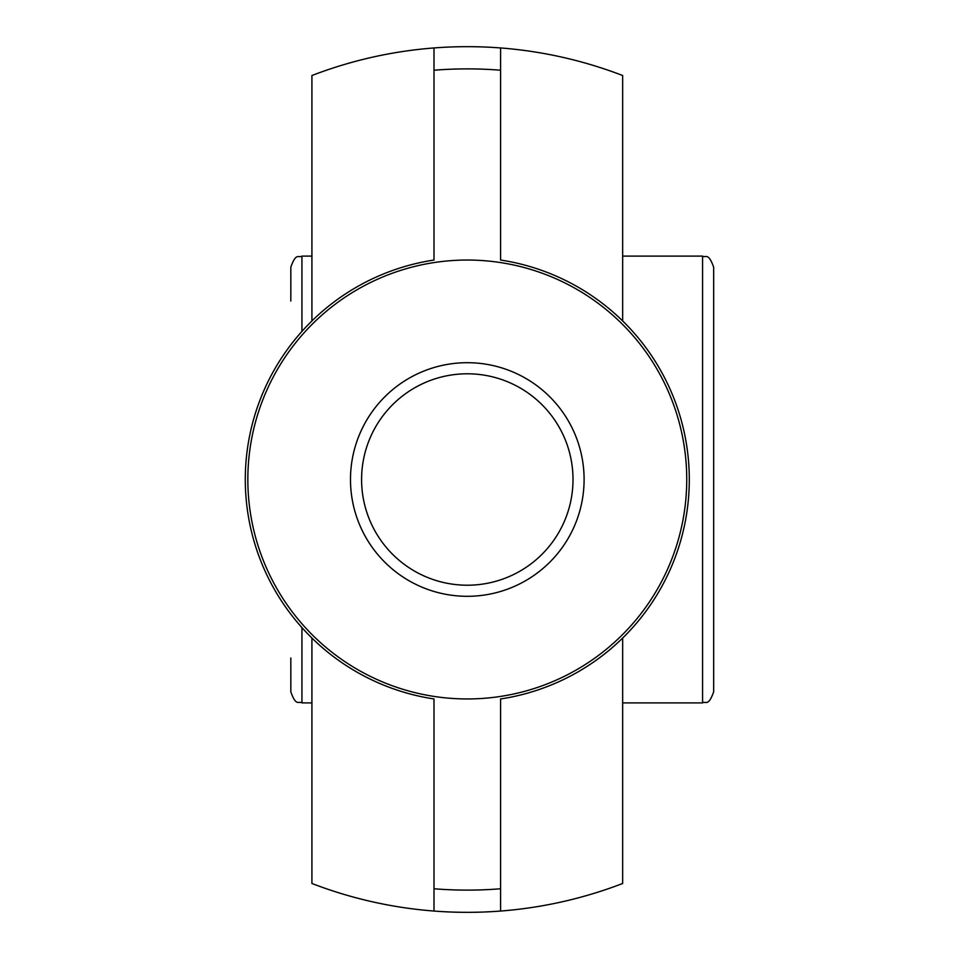 <?xml version="1.0" encoding="UTF-8"?>
<svg xmlns="http://www.w3.org/2000/svg" width="959" height="959" viewBox="0 0 959 959"><rect width="100%" height="100%" fill="white"/><g stroke="black" fill="none" stroke-linecap="round" stroke-linejoin="round"><path stroke-width="1.44" d="M622.667 638.011L622.667 883.479A432.833 432.833 0 0 1 433.995 911.05L433.995 698.955A221.961 221.961 0 0 1 433.995 260.045L433.995 47.95A432.833 432.833 0 0 1 500.586 47.95L500.586 260.045A221.961 221.961 0 0 1 500.586 698.955L500.586 911.05L500.586 698.955M500.586 260.045L500.586 47.95A432.833 432.833 0 0 1 622.667 75.521L622.667 320.989M467.297 373.794A105.706 105.706 0 0 1 558.845 532.353A105.706 105.706 0 0 1 375.748 532.353A105.706 105.706 0 0 1 467.297 373.794M467.297 362.694A116.806 116.806 0 0 0 366.134 537.903A116.806 116.806 0 0 0 568.447 537.903A116.806 116.806 0 0 0 467.297 362.694M467.297 698.955A219.455 219.455 0 0 0 686.56 470.593A219.455 219.455 0 0 0 449.495 260.764A219.455 219.455 0 0 0 248.021 488.407A219.455 219.455 0 0 0 467.297 698.955M311.915 638.011L311.915 883.479A432.833 432.833 0 0 0 433.995 911.05L433.995 698.955M433.995 260.045L433.995 47.95A432.833 432.833 0 0 0 311.915 75.521L311.915 320.989M301.929 331.43L301.929 256.101C298.645 258.223 296.103 252.025 290.829 267.201L290.829 301.03M290.829 657.97L290.829 691.799C296.103 706.975 298.645 700.777 301.929 702.899L301.929 627.57M713.676 479.5L713.676 267.201C708.21 251.869 705.668 258.199 702.575 256.101L702.575 702.899C705.668 700.801 708.21 707.131 713.676 691.799L713.676 479.5M713.676 657.97L713.676 301.03M433.995 888.765A410.62 410.62 0 0 0 500.586 888.765M500.586 70.235A410.62 410.62 0 0 0 433.995 70.235M301.929 702.899L311.915 702.899M301.929 256.101L311.915 256.101M622.667 702.899L702.575 702.899M622.667 256.101L702.575 256.101"/></g></svg>
